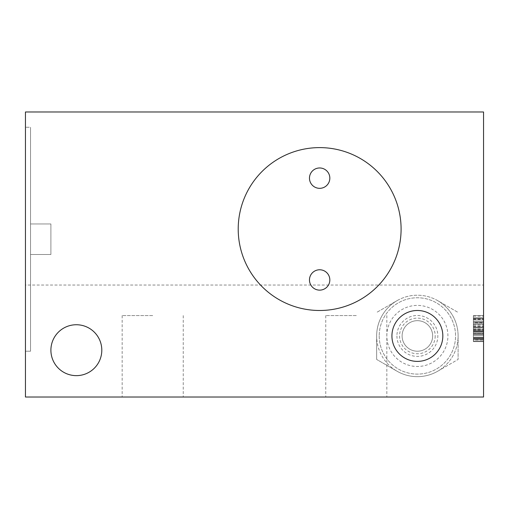 <?xml version="1.0" encoding="UTF-8"?>
<svg xmlns="http://www.w3.org/2000/svg" width="509" height="509" viewBox="0 0 509 509"><rect width="100%" height="100%" fill="white"/><g stroke="black" fill="none" stroke-linecap="round" stroke-linejoin="round"><path stroke-width="0.38" stroke-dasharray="2.54 1.91" d="M483.55 324.449L473.37 324.449L483.55 324.449L483.55 339.42L483.55 315.58L483.55 341.641L473.37 341.641L473.37 315.58L473.37 341.641L483.55 341.641L483.55 315.58L483.55 341.641L483.55 315.58L483.55 341.641L483.55 320.015L483.55 324.449L473.37 324.449L473.37 339.42L483.55 339.42L483.55 326.116L483.55 341.087L483.55 339.42L473.37 339.42L473.37 323.342L483.55 323.342L483.55 326.116L483.55 321.682L483.55 330.551L473.37 330.551L473.37 338.867L473.37 338.313L483.55 338.313L483.55 338.867L483.55 329.997L483.55 341.641L483.55 315.58L483.55 337.206L473.37 337.206L473.37 341.087L483.55 341.087L473.37 341.087L473.37 341.641L483.55 341.641L483.55 315.58L483.55 341.641L473.37 341.641L473.37 315.58L473.37 322.235L473.37 315.58L483.55 315.58L483.55 322.235L483.55 315.58L473.37 315.58L473.37 327.777L483.55 327.777L473.37 327.777L473.37 331.104L483.55 331.104L473.37 331.104L473.37 341.641L483.55 341.641L473.37 341.641L473.37 315.58L483.55 315.58L473.37 315.58L473.37 327.223L483.55 327.223L473.37 327.223L473.37 327.777L483.55 327.777L473.37 327.777L473.37 329.444L483.55 329.444L483.55 328.89L483.55 329.444L473.37 329.444L473.37 331.658L483.55 331.658L473.37 331.658L473.37 333.325L483.55 333.325L473.37 333.325L473.37 335.539L483.55 335.539L473.37 335.539L473.37 337.206L473.37 330.551L483.55 330.551L483.55 320.015L483.55 323.342L473.37 323.342L473.37 321.682L483.55 321.682L473.37 321.682L473.37 320.015L483.55 320.015L483.55 318.354L483.55 320.015L473.37 320.015L473.37 322.789L483.55 322.789M483.55 111.98L483.55 285.04L483.55 111.98L25.45 111.98L25.45 285.04L483.55 285.04L25.45 285.04L25.45 111.98L483.55 111.98L483.55 397.02L25.45 397.02L25.45 111.98L483.55 111.98M25.45 351.21L25.45 127.25L25.45 351.21L25.45 127.25L25.45 351.21L30.54 351.21L30.54 127.25L25.45 127.25L30.54 127.25L30.54 351.21L30.54 127.25L30.54 351.21L25.45 351.21M152.7 397.02L122.16 397.02L152.7 397.02M356.3 397.02L325.76 397.02L356.3 397.02M238.212 229.05A81.44 81.44 0 0 0 319.652 310.49A81.44 81.44 0 0 0 401.092 229.05A81.44 81.44 0 0 0 319.652 147.61A81.44 81.44 0 0 0 238.212 229.05A81.44 81.44 0 0 1 319.652 147.61A81.44 81.44 0 0 1 401.092 229.05A81.44 81.44 0 0 1 319.652 310.49A81.44 81.44 0 0 1 238.212 229.05A81.44 81.44 0 0 0 319.652 310.49A81.44 81.44 0 0 0 401.092 229.05A81.44 81.44 0 0 0 319.652 147.61A81.44 81.44 0 0 0 238.212 229.05M50.9 350.192A25.45 25.45 0 0 0 76.35 375.642A25.45 25.45 0 0 0 101.8 350.192A25.45 25.45 0 0 0 76.35 324.742A25.45 25.45 0 0 0 50.9 350.192A25.45 25.45 0 0 0 76.35 375.642A25.45 25.45 0 0 0 101.8 350.192A25.45 25.45 0 0 0 76.35 324.742A25.45 25.45 0 0 0 50.9 350.192A25.45 25.45 0 0 0 76.35 375.642A25.45 25.45 0 0 0 101.8 350.192A25.45 25.45 0 0 0 76.35 324.742A25.45 25.45 0 0 0 50.9 350.192M437.74 300.673A40.72 40.72 0 0 1 437.74 371.207A40.72 40.72 0 0 1 376.66 335.94A40.72 40.72 0 0 1 437.74 300.673L458.1 312.431L437.74 300.673A40.72 40.72 0 0 0 397.02 300.673L376.66 312.431L397.02 300.673A40.72 40.72 0 0 0 376.66 335.94L376.66 359.449L376.66 335.94A40.72 40.72 0 0 0 397.02 371.207L376.66 359.449L397.02 371.207A40.72 40.72 0 0 0 437.74 371.207L458.1 359.449L437.74 371.207A40.72 40.72 0 0 0 458.1 335.94L458.1 359.449L458.1 335.94A40.72 40.72 0 0 0 437.74 300.673M329.832 178.15A10.18 10.18 0 0 1 319.652 188.33A10.18 10.18 0 0 1 309.472 178.15A10.18 10.18 0 0 1 319.652 167.97A10.18 10.18 0 0 1 329.832 178.15A10.18 10.18 0 0 0 319.652 167.97A10.18 10.18 0 0 0 309.472 178.15A10.18 10.18 0 0 0 319.652 188.33A10.18 10.18 0 0 0 329.832 178.15A10.18 10.18 0 0 1 319.652 188.33A10.18 10.18 0 0 1 309.472 178.15A10.18 10.18 0 0 1 319.652 167.97A10.18 10.18 0 0 1 329.832 178.15M329.832 279.95A10.18 10.18 0 0 1 319.652 290.13A10.18 10.18 0 0 1 309.472 279.95A10.18 10.18 0 0 1 319.652 269.77A10.18 10.18 0 0 1 329.832 279.95A10.18 10.18 0 0 0 319.652 269.77A10.18 10.18 0 0 0 309.472 279.95A10.18 10.18 0 0 0 319.652 290.13A10.18 10.18 0 0 0 329.832 279.95A10.18 10.18 0 0 1 319.652 290.13A10.18 10.18 0 0 1 309.472 279.95A10.18 10.18 0 0 1 319.652 269.77A10.18 10.18 0 0 1 329.832 279.95M379.205 335.94A38.175 38.175 0 0 0 417.38 374.115A38.175 38.175 0 0 0 455.555 335.94A38.175 38.175 0 0 0 417.38 297.765A38.175 38.175 0 0 0 379.205 335.94A38.175 38.175 0 0 1 417.38 297.765A38.175 38.175 0 0 1 455.555 335.94A38.175 38.175 0 0 1 417.38 374.115A38.175 38.175 0 0 1 379.205 335.94A38.175 38.175 0 0 1 417.38 297.765A38.175 38.175 0 0 1 455.555 335.94A38.175 38.175 0 0 1 417.38 374.115A38.175 38.175 0 0 1 379.205 335.94M391.93 335.94A25.45 25.45 0 0 0 417.38 361.39A25.45 25.45 0 0 0 442.83 335.94A25.45 25.45 0 0 0 417.38 310.49A25.45 25.45 0 0 0 391.93 335.94A25.45 25.45 0 0 1 417.38 310.49A25.45 25.45 0 0 1 442.83 335.94A25.45 25.45 0 0 1 417.38 361.39A25.45 25.45 0 0 1 391.93 335.94A25.45 25.45 0 0 0 417.38 361.39A25.45 25.45 0 0 0 442.83 335.94A25.45 25.45 0 0 0 417.38 310.49A25.45 25.45 0 0 0 391.93 335.94A25.45 25.45 0 0 0 417.38 361.39A25.45 25.45 0 0 0 442.83 335.94A25.45 25.45 0 0 0 417.38 310.49A25.45 25.45 0 0 0 391.93 335.94A25.45 25.45 0 0 0 417.38 361.39A25.45 25.45 0 0 0 442.83 335.94A25.45 25.45 0 0 0 417.38 310.49A25.45 25.45 0 0 0 391.93 335.94M152.7 315.58L122.16 315.58L152.7 315.58M356.3 315.58L325.76 315.58L356.3 315.58M30.54 254.5L30.54 223.96L30.54 254.5L30.54 223.96L30.54 254.5L50.9 254.5L50.9 223.96L50.9 254.5L50.9 223.96L30.54 223.96L30.54 254.5L50.9 254.5L50.9 223.96L50.9 254.5L50.9 223.96L30.54 223.96L30.54 254.5L30.54 223.96L30.54 254.5L50.9 254.5L50.9 223.96L30.54 223.96L50.9 223.96L50.9 254.5L30.54 254.5M473.37 322.789L473.37 338.867L473.37 338.313L483.55 338.313L483.55 337.206L483.55 338.867L483.55 338.313L473.37 338.313L473.37 337.206L483.55 337.206L483.55 333.879L473.37 333.879L483.55 333.879L483.55 338.313L473.37 338.313L473.37 337.206L483.55 337.206L473.37 337.206L473.37 335.539L483.55 335.539L473.37 335.539L473.37 334.432L483.55 334.432L473.37 334.432L473.37 332.212L483.55 332.212L473.37 332.212L473.37 318.354L483.55 318.354L483.55 318.908L483.55 318.354L473.37 318.354L473.37 315.58L483.55 315.58L473.37 315.58L473.37 330.551L483.55 330.551L473.37 330.551L473.37 332.212L483.55 332.212L473.37 332.212L473.37 338.313L483.55 338.313L473.37 338.313L473.37 338.867L483.55 338.867L473.37 338.867L483.55 338.867L473.37 338.867L473.37 333.879L483.55 333.879L473.37 333.879L473.37 331.104L483.55 331.104L473.37 331.104L473.37 326.116L483.55 326.116L473.37 326.116L473.37 324.449M473.37 327.777L473.37 341.641L473.37 333.879L473.37 341.641L483.55 341.641L473.37 341.641L473.37 339.98L483.55 339.98L473.37 339.98L473.37 337.76L483.55 337.76L473.37 337.76L473.37 335.539L483.55 335.539L473.37 335.539L473.37 341.087L483.55 341.087L473.37 341.087L473.37 341.641L483.55 341.641L473.37 341.641L473.37 327.223L483.55 327.223L473.37 327.223L473.37 328.89L483.55 328.89L473.37 328.89L473.37 327.777L483.55 327.777M473.37 326.116L473.37 315.58L473.37 323.342L473.37 318.354L483.55 318.354L473.37 318.354L473.37 318.908L483.55 318.908L473.37 318.908L473.37 320.015L473.37 317.801L483.55 317.801L473.37 317.801L473.37 320.015L483.55 320.015L473.37 320.015L473.37 322.235L483.55 322.235L473.37 322.235L473.37 318.354L483.55 318.354L473.37 318.354L473.37 326.116L483.55 326.116M473.37 341.641L473.37 315.58L473.37 341.641L483.55 341.641M473.37 338.867L483.55 338.867M473.37 329.997L483.55 329.997L473.37 329.997M473.37 332.212L483.55 332.212M473.37 331.658L483.55 331.658M473.37 325.009L483.55 325.009M473.37 316.134L483.55 316.134L473.37 316.134M473.37 315.58L483.55 315.58M473.37 329.444L473.37 328.89L473.37 329.444L483.55 329.444M473.37 335.539L483.55 335.539L473.37 335.539M473.37 337.76L483.55 337.76M473.37 339.42L483.55 339.42L473.37 339.42M473.37 341.087L483.55 341.087M473.37 331.104L483.55 331.104M473.37 319.461L483.55 319.461L473.37 319.461M473.37 317.801L483.55 317.801L473.37 317.801M473.37 321.682L483.55 321.682M473.37 323.342L483.55 323.342L473.37 323.342L473.37 333.879L473.37 323.342L483.55 323.342M473.37 337.206L483.55 337.206M473.37 338.313L483.55 338.313M473.37 333.879L483.55 333.879M473.37 330.551L483.55 330.551M473.37 326.67L483.55 326.67L473.37 326.67M473.37 320.015L483.55 320.015L473.37 320.015M473.37 318.908L483.55 318.908L473.37 318.908M473.37 322.235L483.55 322.235L473.37 322.235M402.11 335.94A15.27 15.27 0 0 0 417.38 351.21A15.27 15.27 0 0 0 432.65 335.94A15.27 15.27 0 0 0 417.38 320.67A15.27 15.27 0 0 0 402.11 335.94A15.27 15.27 0 0 0 417.38 351.21A15.27 15.27 0 0 0 432.65 335.94A15.27 15.27 0 0 0 417.38 320.67A15.27 15.27 0 0 0 402.11 335.94A15.27 15.27 0 0 1 417.38 320.67A15.27 15.27 0 0 1 432.65 335.94M435.195 335.94A17.815 17.815 0 0 1 417.38 353.755A17.815 17.815 0 0 1 399.565 335.94A17.815 17.815 0 0 1 417.38 318.125A17.815 17.815 0 0 1 435.195 335.94M396.925 335.94A20.455 20.455 0 0 0 417.38 356.395A20.455 20.455 0 0 0 437.835 335.94A20.455 20.455 0 0 0 417.38 315.485A20.455 20.455 0 0 0 396.925 335.94M386.84 335.94A30.54 30.54 0 0 1 417.38 305.4A30.54 30.54 0 0 1 447.92 335.94A30.54 30.54 0 0 1 417.38 366.48A30.54 30.54 0 0 1 386.84 335.94M122.16 315.58L122.16 397.02L122.16 315.58M183.24 315.58L183.24 397.02L183.24 315.58M325.76 315.58L325.76 397.02L325.76 315.58M386.84 315.58L386.84 397.02L386.84 315.58"/><path stroke-width="0.76" d="M483.55 111.98L483.55 397.02L25.45 397.02L25.45 111.98L483.55 111.98M401.092 229.05A81.44 81.44 0 0 1 319.652 310.49A81.44 81.44 0 0 1 238.212 229.05A81.44 81.44 0 0 1 319.652 147.61A81.44 81.44 0 0 1 401.092 229.05M442.83 335.94A25.45 25.45 0 0 1 417.38 361.39A25.45 25.45 0 0 1 391.93 335.94A25.45 25.45 0 0 1 417.38 310.49A25.45 25.45 0 0 1 442.83 335.94M101.8 350.192A25.45 25.45 0 0 1 76.35 375.642A25.45 25.45 0 0 1 50.9 350.192A25.45 25.45 0 0 1 76.35 324.742A25.45 25.45 0 0 1 101.8 350.192M329.832 279.95A10.18 10.18 0 0 0 319.652 269.77A10.18 10.18 0 0 0 309.472 279.95A10.18 10.18 0 0 0 319.652 290.13A10.18 10.18 0 0 0 329.832 279.95M329.832 178.15A10.18 10.18 0 0 0 319.652 167.97A10.18 10.18 0 0 0 309.472 178.15A10.18 10.18 0 0 0 319.652 188.33A10.18 10.18 0 0 0 329.832 178.15"/></g></svg>
